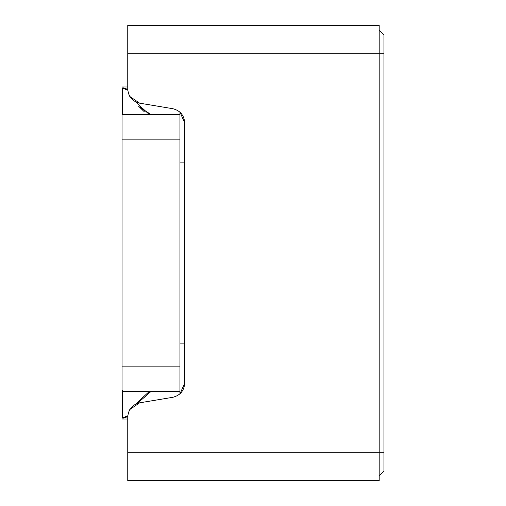<?xml version="1.0" encoding="UTF-8"?>
<svg xmlns="http://www.w3.org/2000/svg" width="506" height="506" viewBox="0 0 506 506"><rect width="100%" height="100%" fill="white"/><g stroke="black" fill="none" stroke-linecap="round" stroke-linejoin="round"><path stroke-width="0.76" d="M383.927 471.212L379.184 475.956L383.927 471.212L383.927 34.787L379.184 30.044L383.289 34.149M179.946 391.517L179.946 114.482L122.072 114.482L122.072 391.517L179.946 391.517L179.946 393.864L184.69 383.257C184.095 390.79 180.13 395.471 172.799 397.292L139.656 402.82C132.325 404.642 128.36 409.322 127.765 416.855L127.765 480.7L379.184 480.7L379.184 25.3L127.765 25.3L127.765 89.145C128.36 96.678 132.325 101.358 139.656 103.18L129.789 96.456L128.189 92.604M184.69 383.257L184.69 122.743C184.095 115.21 180.13 110.529 172.799 108.708L139.656 103.18M383.927 452.237L127.765 452.237L127.765 433.262M184.69 122.743L179.946 112.136L179.946 114.482M139.656 402.82L129.789 409.544L128.189 413.396M127.765 80.328L127.765 86.969L123.021 86.969L123.021 87.785L123.021 86.969L122.072 86.969L122.072 418.215L127.809 415.761M127.809 90.239L122.072 87.785L122.072 419.031L123.021 419.031L123.021 418.215L127.765 416.634L123.021 418.215L123.021 419.031L127.765 419.031L127.765 425.672M127.765 89.366L123.021 87.785L127.765 89.366M150.933 391.517L137.354 403.402L150.933 391.517M138.644 106.254L144.33 111.788M150.889 114.47L138.884 106.652M122.072 87.785L122.072 418.215M149.226 114.482L135.564 101.839M135.564 404.161L149.226 391.517M122.496 390.569L122.072 390.569M383.927 53.762L127.765 53.762M122.496 88.088L122.496 114.482M122.496 391.517L122.496 417.912M122.072 139.15L179.946 139.15M122.072 366.85L179.946 366.85M184.69 343.131L179.946 343.131M184.69 162.869L179.946 162.869"/></g></svg>
